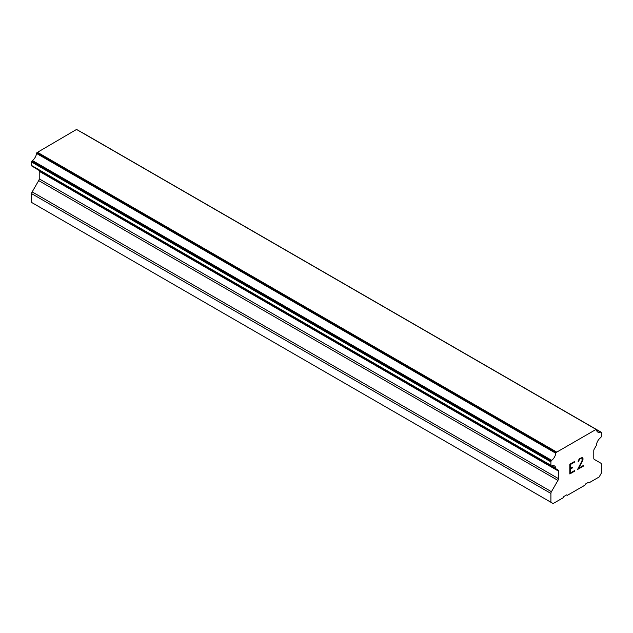 <?xml version="1.0" encoding="UTF-8"?>
<svg xmlns="http://www.w3.org/2000/svg" width="633" height="633" viewBox="0 0 633 633"><rect width="100%" height="100%" fill="white"/><g stroke="black" fill="none" stroke-linecap="round" stroke-linejoin="round"><path stroke-width="0.95" d="M570.38 468.444L572.738 467.083L572.738 467.732L570.38 469.093L570.38 472.986L574.709 470.485L574.709 471.134L569.811 473.959L569.811 464.226L574.709 461.402L574.709 462.05L570.38 464.551L570.38 468.444L570.365 464.543L574.693 462.043L574.693 461.41M572.738 467.732L572.723 467.091M570.38 472.986L570.365 469.085L572.723 467.724M574.709 471.134L574.693 470.493M569.811 473.943L574.693 471.126M578.079 461.9L578.641 461.584L578.079 461.924L578.483 460.151L579.725 458.506L582.162 457.564L582.985 458.514L582.566 457.794M582.985 458.514L582.985 459.479L582.969 458.506M582.985 459.479L582.566 460.634L582.969 459.471M582.582 460.642L581.387 463.166L582.566 460.634M581.387 463.166L578.768 468.143L581.371 463.158M578.768 468.143L583.373 465.484L583.373 466.133L583.357 465.492M578.649 461.053L579.749 459.115L578.649 461.053M579.765 459.131L581.276 458.237L579.765 459.131M581.292 458.245L582.028 458.237L581.292 458.245M582.043 458.245L582.028 460.848L577.573 469.48L583.373 466.133M577.589 469.457L583.357 466.125M551.683 465.904A6.923 3.996 -60 0 1 554.421 465.912A6.923 3.996 -60 0 1 555.798 468.278L551.683 465.904A1.258 0.728 -60 0 1 551.185 465.896L551.169 465.888A1.258 0.728 -60 0 1 550.908 465.31L550.908 461.861A1.258 0.728 -60 0 1 551.169 460.982L551.208 460.911A1.258 0.728 -60 0 1 551.699 460.341A6.923 3.996 -60 0 0 555.798 453.244A1.258 0.728 -60 0 1 556.17 452.453L596.088 429.411A1.258 0.728 -60 0 1 596.239 429.467A1.258 0.728 -60 0 1 596.46 429.767A6.923 3.996 -60 0 0 597.837 432.11A6.923 3.996 -60 0 0 600.559 432.133A1.258 0.728 -60 0 1 601.049 432.133L601.089 432.157A1.258 0.728 -60 0 1 601.35 432.735L601.35 436.184A1.258 0.728 -60 0 1 601.089 437.063L601.073 437.102A1.258 0.728 -60 0 1 600.575 437.68A6.923 3.996 -60 0 0 596.46 444.801A1.258 0.728 -60 0 1 596.08 445.885L594.308 448.963A2.516 1.456 -60 0 0 593.786 450.712L593.786 458.26A2.516 1.456 -60 0 0 594.308 459.408L600.828 463.174A2.516 1.456 -60 0 1 601.35 464.329L601.35 473.144L599.127 476.997L589.109 482.781L588.366 482.346L585.549 483.976L584.805 485.258L567.453 495.283L566.709 494.856L563.892 496.486L563.148 497.767L553.131 503.551L550.908 502.262L550.908 493.447A2.516 1.456 -60 0 1 551.43 491.699L557.95 480.4L38.692 180.603L32.172 191.902A2.516 1.456 120 0 0 31.65 193.658L31.65 202.473L553.131 503.551M557.95 480.4A2.516 1.456 -60 0 0 558.472 478.643L558.472 471.102A2.516 1.456 -60 0 0 557.95 469.947L556.178 468.918A1.258 0.728 -60 0 1 556.059 468.879A1.258 0.728 -60 0 1 555.798 468.278M38.835 170.261A2.516 1.456 -60 0 1 39.214 171.306L39.214 178.854A2.516 1.456 -60 0 1 38.692 180.603M36.579 168.797A1.258 0.728 120 0 0 36.801 169.082A1.258 0.728 120 0 0 36.92 169.13L555.964 468.8M551.185 465.896L31.911 166.099A1.258 0.728 120 0 1 31.65 165.522L31.65 162.064A1.258 0.728 120 0 1 31.911 161.186L31.951 161.122A1.258 0.728 120 0 1 32.441 160.545A6.923 3.996 -60 0 0 36.54 153.455A1.258 0.728 120 0 1 36.912 152.664L76.53 129.448L595.788 429.245M81.792 132.344L601.049 432.133L81.792 132.344A1.258 0.728 120 0 0 81.507 132.289M556.47 451.946L37.212 152.149M556.17 452.453L36.912 152.664M555.798 453.244L36.54 153.455M557.95 469.947L556.178 468.918L557.95 469.947M550.908 502.262L31.65 202.473M600.559 432.133L596.46 429.767M551.699 460.341L32.441 160.545M551.208 460.911L31.951 161.122M551.169 460.982L31.911 161.186M550.908 461.861L31.65 162.064M550.908 465.31L31.65 165.522M558.472 471.102L39.214 171.306M558.472 478.643L39.214 178.854M551.43 491.699L32.172 191.902M550.908 493.447L31.65 193.658M596.239 429.467L76.981 129.678M556.059 468.879L36.801 169.082"/></g></svg>
